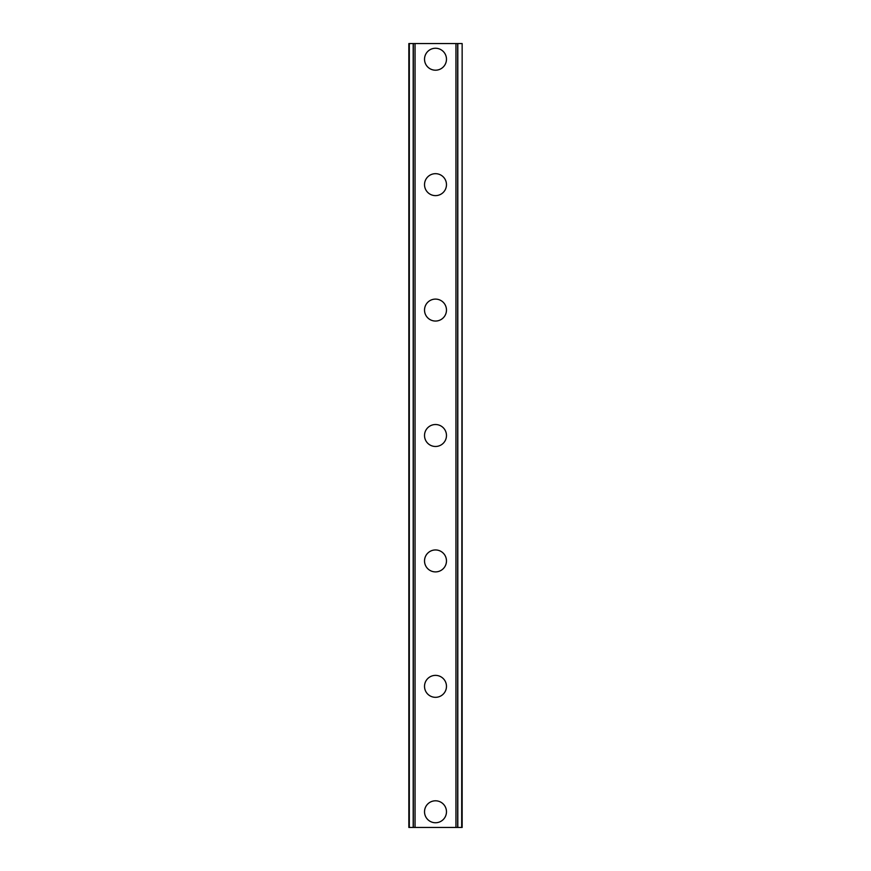 <?xml version="1.0" encoding="UTF-8"?>
<svg xmlns="http://www.w3.org/2000/svg" width="871" height="871" viewBox="0 0 871 871"><rect width="100%" height="100%" fill="white"/><g stroke="black" fill="none" stroke-linecap="round" stroke-linejoin="round"><path stroke-width="1.31" d="M424.525 811.772A10.975 10.975 0 0 1 435.5 800.797A10.975 10.975 0 0 1 446.475 811.772A10.975 10.975 0 0 1 435.5 822.747A10.975 10.975 0 0 1 424.525 811.772M424.525 686.348A10.975 10.975 0 0 1 435.5 675.373A10.975 10.975 0 0 1 446.475 686.348A10.975 10.975 0 0 1 435.5 697.323A10.975 10.975 0 0 1 424.525 686.348M424.525 560.924A10.975 10.975 0 0 1 435.5 549.949A10.975 10.975 0 0 1 446.475 560.924A10.975 10.975 0 0 1 435.5 571.899A10.975 10.975 0 0 1 424.525 560.924M424.525 435.5A10.975 10.975 0 0 1 435.5 424.525A10.975 10.975 0 0 1 446.475 435.5A10.975 10.975 0 0 1 435.5 446.475A10.975 10.975 0 0 1 424.525 435.5M424.525 310.076A10.975 10.975 0 0 1 435.5 299.101A10.975 10.975 0 0 1 446.475 310.076A10.975 10.975 0 0 1 435.5 321.051A10.975 10.975 0 0 1 424.525 310.076M424.525 184.652A10.975 10.975 0 0 1 435.5 173.677A10.975 10.975 0 0 1 446.475 184.652A10.975 10.975 0 0 1 435.5 195.627A10.975 10.975 0 0 1 424.525 184.652M424.525 59.228A10.975 10.975 0 0 1 435.5 48.253A10.975 10.975 0 0 1 446.475 59.228A10.975 10.975 0 0 1 435.5 70.203A10.975 10.975 0 0 1 424.525 59.228M461.684 43.55L408.847 43.55L408.847 827.45L462.153 827.45L462.153 43.55L461.684 827.45M413.192 43.55L413.192 827.45L413.192 43.55M462.153 43.55L462.153 827.45L462.153 43.55M457.808 827.45L457.808 43.55L457.808 827.45M408.847 827.45L408.847 43.55M415.053 43.55L415.053 827.45M455.947 43.55L455.947 827.45M409.316 43.55L409.316 827.45M413.333 43.55L413.333 827.45M457.667 43.55L457.667 827.45"/></g></svg>
